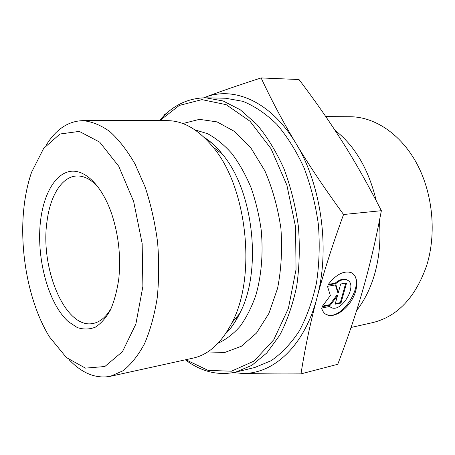 <?xml version="1.0" encoding="UTF-8"?>
<svg xmlns="http://www.w3.org/2000/svg" width="455" height="455" viewBox="0 0 455 455"><rect width="100%" height="100%" fill="white"/><g stroke="black" fill="none" stroke-linecap="round" stroke-linejoin="round"><path stroke-width="0.68" d="M327.827 285.029C335.75 274.683 343.451 270.526 350.924 272.556C358.227 275.434 358.659 288.072 352.198 299.282C345.851 310.543 334.038 317.954 326.923 314.837C324.278 313.666 322.515 311.408 321.645 308.052L329.579 306.488L331.274 307.625C342.018 312.938 358.495 284.017 346.96 280.001C343.69 278.864 339.97 280.081 335.796 283.641L327.827 285.029M325.194 313.831L326.275 314.394C341.694 322.168 366.633 281.924 351.857 273M328.271 284.403L335.13 283.215C339.299 279.654 343.024 278.443 346.289 279.58L347.466 280.24M335.796 283.641L335.13 283.215M330.051 306.903L329.454 306.511M340.681 284.005L346.562 282.976L340.994 303.058L335.136 304.207L337.502 295.602L330.398 305.134L321.981 306.784L330.358 295.557L327.481 286.32L335.926 284.841L338.292 292.707L340.681 284.005M338.292 292.707L337.633 292.275L335.415 284.927M322.481 306.113L329.738 304.696L336.837 295.164L337.502 295.602M330.398 305.134L329.738 304.696M335.301 303.61L340.34 302.626L345.737 283.118M340.994 303.058L340.34 302.626M69.478 360.11C82.418 373.504 96.05 378.907 110.383 376.313L123.004 370.785C131.04 364.472 138.223 355.435 144.553 343.667C150.207 330.449 154.427 315.218 157.208 297.974C159.04 279.899 159.159 261.187 157.555 241.844C154.962 222.603 150.832 204.352 145.156 187.096L134.999 163.954C127.207 150.486 118.8 139.679 109.786 131.523C100.635 125.034 91.574 121.411 82.594 120.649C68.04 121.195 55.885 129.396 46.126 145.259M24.195 205.364C25.645 193.312 28.113 182.25 31.611 172.172L43.652 148.415L59.963 134.009L79.289 131.393L99.702 142.142L118.727 166.234L133.656 201.497L142.159 243.516L142.887 286.383L135.88 324.028L122.475 351.647L104.843 366.525L85.409 368.123L66.379 357.556L49.521 336.945C28.722 303.411 18.723 249.846 24.195 205.364M40.694 219.549C35.837 256.904 47.951 303.371 68.369 321.685L77.248 327.532C83.384 329.608 89.407 329.488 95.317 327.185C101.016 323.568 106.066 317.817 110.474 309.923C114.359 300.914 117.145 290.421 118.835 278.437C120.95 256.614 118.63 235.28 111.873 214.424C102.176 185.606 84.875 168.942 70.104 171.399C55.288 173.878 44.033 193.631 40.694 219.549M110.383 376.313L193.199 358.091C208.623 354.673 221.545 342.877 231.97 322.709C256.819 276.378 247.082 186.789 212.86 146.88C198.346 129.419 183.189 120.677 167.389 120.649L82.594 120.649M233.591 372.588L241.286 373.345C272.232 374.943 304.099 347.159 316.908 298.053C310.264 323.209 304.958 348.485 300.988 373.873C277.101 374.027 257.2 373.851 241.286 373.345M163.8 115.917L164.204 114.529L166.325 113.54M203.704 97.814L204.676 97.444L203.726 97.814M295.932 143.405C308.786 164.869 324.665 188.575 343.559 214.515C332.4 245.154 323.516 273 316.908 298.053C330.324 249.636 321.406 184.656 295.932 143.405C270.833 101.283 233.563 85.813 204.676 97.444C219.617 91.739 238.431 85.233 261.113 77.936C271.402 100.015 283.01 121.838 295.932 143.405M300.988 373.873L337.758 364.284C347.808 338.025 356.202 313.097 362.942 289.505L362.965 289.425C369.71 265.999 375.847 239.757 381.37 210.693C368.283 185.1 355.406 162.304 342.74 142.318C330.04 122.179 315.469 101.255 299.02 79.54L261.113 77.936M343.559 214.515L381.37 210.693M185.361 359.814C201.309 371.763 218.087 375.864 235.701 372.122L254.834 367.481L271.117 360.724C281.537 353.563 290.921 343.661 299.271 331.024C306.795 316.936 312.539 300.857 316.509 282.788C319.291 263.906 319.911 244.432 318.363 224.366C315.56 204.437 310.771 185.549 304.003 167.707C296.239 150.906 287.173 136.437 276.799 124.295C265.936 113.75 254.641 106.095 242.924 101.34L225.572 98.24L205.887 97.819C187.881 97.944 172.371 105.554 159.369 120.649M159.79 120.649L179.276 105.446L201.912 99.628L226.169 104.667L250.005 121.223L271.038 148.728L286.872 185.105L295.557 226.846L296.04 269.474L288.39 308.405L273.756 339.783L254.038 361.077L231.43 371.206L208.071 370.387L185.776 359.723M235.701 372.122L251.837 365.348L266.767 352.995L279.711 335.255C287.15 320.929 292.821 304.56 296.723 286.144C299.435 266.886 299.999 247.019 298.406 226.533C295.562 206.183 290.745 186.897 283.954 168.68C276.191 151.526 267.136 136.756 256.791 124.369L240.337 109.826L223.104 100.97L205.887 97.819M182.853 123.544L199.426 119.346L217.018 121.877L234.581 131.484L250.927 148.017L264.816 170.705C272.511 188.484 277.874 207.725 280.906 228.433C282.396 249.312 281.292 269.258 277.595 288.277L268.905 313.415L256.495 333.071L241.406 346.227L224.764 352.483L207.673 351.942M111.589 307.523C106.322 316.896 100.054 322.231 92.786 323.522C65.093 329.13 39.835 267.95 47.064 221.039C50.272 195.616 61.931 176.546 76.753 175.988C84.129 175.687 91.392 179.549 98.547 187.568M356.635 310.458C364.409 300.607 370.381 288.601 374.545 274.428C379.328 257.666 380.937 239.848 379.362 220.988M376.268 200.837C368.698 169.379 354.94 145.862 334.994 130.284M325.82 116.628L350.105 116.73C374.681 116.793 400.895 134.026 416.899 163.766C432.841 193.506 436.681 233.574 426.693 265.498C415.449 297.559 397.38 316.612 372.486 322.663L351.055 327.475M194.859 129.834L207.582 133.702C216.062 138.257 224.161 144.872 231.868 153.54C239.199 163.311 245.586 174.663 251.029 187.596C255.795 201.229 259.208 215.551 261.267 230.571C263.263 253.634 261.511 275.019 256.011 294.721C251.791 306.92 246.502 317.436 240.16 326.263C233.352 333.964 225.981 339.618 218.053 343.218M204.397 137.598C210.705 141.636 216.682 147.153 222.341 154.148C253.668 190.645 262.421 271.197 239.666 313.569C235.644 321.617 230.992 328.288 225.703 333.589M236.759 319.086L235.826 318.13M217.609 150.52L218.315 149.388M326.923 314.837L326.275 314.394M346.96 280.001L346.289 279.58M212.86 146.88L222.341 154.148C216.5 146.823 210.477 141.26 204.267 137.473M231.97 322.709L239.666 313.569C235.542 321.981 230.85 328.703 225.6 333.742"/></g></svg>
